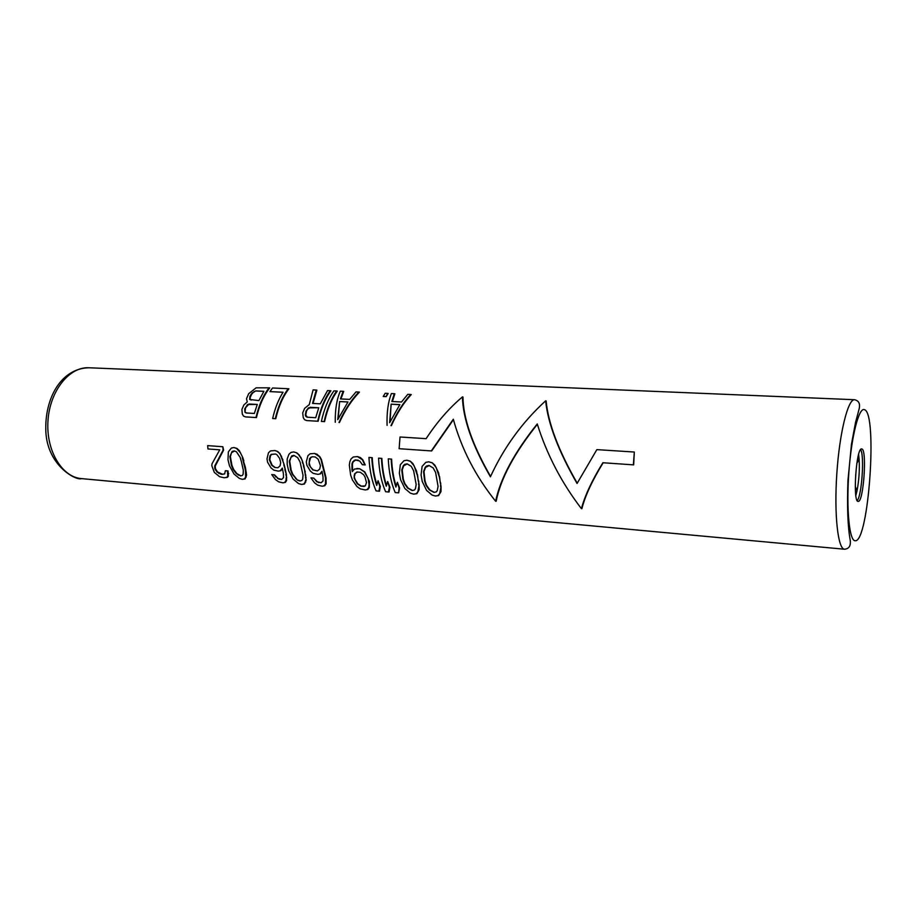 <?xml version="1.0" encoding="UTF-8"?>
<svg xmlns="http://www.w3.org/2000/svg" width="917" height="917" viewBox="0 0 917 917"><rect width="100%" height="100%" fill="white"/><g stroke="black" fill="none" stroke-linecap="round" stroke-linejoin="round"><path stroke-width="1.38" d="M241.354 461.48L243.326 470.261L243.131 474.192L242.432 475.442L240.598 475.934L236.322 473.619L233.09 469.412L231.416 465.332L229.892 456.586L232.127 451.428L234.202 450.912L236.414 451.749L240.151 457.388L241.354 461.48M240.896 475.854L236.918 473.653L233.652 469.447L231.944 465.366L230.385 456.632L231.485 452.723L234.454 451.015M242.306 457.549L245.469 470.444L245.607 477.012L244.472 478.869L242.283 479.327L239.383 478.422L234.064 474.078L229.479 465.836L227.978 459.761L228.367 451.817L231.393 448.035L233.915 447.553L236.54 448.413L240.357 452.711L242.799 457.583L239.326 450.637L237.01 448.447L233.915 447.553M242.283 479.327L245.126 478.903L246.581 475.121L245.378 467.12L243.36 460.976M441.054 486.583L438.555 472.713L434.899 465.183L432.262 462.81L428.812 461.824L425.832 462.328L422.095 466.398L421.075 474.949L422.244 481.494L426.543 490.354L432.067 495.042L435.346 496.028L438.59 495.581L441.008 491.569L441.054 486.583L439.724 493.598L438.039 495.558L435.346 496.028M419.115 484.772L416.536 471.006L412.891 463.543L410.289 461.194L406.884 460.219L403.961 460.724L400.305 464.759L399.353 473.241L400.58 479.729L404.901 488.532L410.403 493.174L413.636 494.148L416.845 493.713L419.149 489.712L419.115 484.772L417.9 491.73L416.284 493.678L413.636 494.148M396.144 486.216C393.599 478.25 392.075 469.217 391.593 459.108L391.181 459.073C391.662 469.538 393.244 478.88 395.915 487.076L397.37 482.285L399.067 488.039L398.666 492.83L399.594 488.062L397.37 482.285M386.493 485.391C383.914 477.459 382.378 468.461 381.873 458.397L381.461 458.362C381.965 468.793 383.57 478.089 386.275 486.262L387.673 481.494L389.404 487.214L388.464 491.97L389.049 491.993L389.931 487.248L387.673 481.494M376.921 484.577C374.308 476.668 372.749 467.704 372.233 457.686L371.809 457.652C372.336 468.048 373.964 477.31 376.692 485.448L378.056 480.703L379.81 486.411L378.916 491.145L379.512 491.168L380.337 486.434L378.056 480.703M365.218 464.93L362.398 464.713L365.218 464.93L362.845 459.818L360.324 457.526L357.492 456.597L362.41 459.784L364.783 464.896M358.192 460.185L355.337 459.967L359.67 460.987L362.398 464.713M352.598 471.2L352.415 463.956L353.125 461.904L355.773 460.002M367.832 489.483L365.195 489.953L367.832 489.483L369.276 487.557L369.425 481.368L364.851 471.934L359.624 468.713L354.547 469.023L352.22 471.625L352.426 470.249M320.446 473.894L317.844 474.376L320.446 473.894L322.119 471.785M317.339 454.362L314.565 453.457L319.345 456.586L320.984 459.474L325.512 477.734L325.512 483.844L324.16 485.735L322.222 486.239L324.767 485.769L326.097 483.867L326.039 477.768L321.431 459.509L319.792 456.62L316.904 454.316M319.941 473.86L322.005 471.292L323.013 476.851L323.036 480.932L321.122 482.789L317.328 481.78L313.752 478.101L310.932 477.883L314.6 482.904L317.798 485.185L322.222 486.239M296.856 452.849L293.658 451.932L290.998 452.413L288.912 454.316L287.193 458.97L287.193 464.426L288.603 470.639L293.108 479.075L298.483 483.523L301.51 484.451L304.467 484.016L306.209 480.164L303.848 465.733L302.06 460.105L299.274 455.096L296.856 452.849L293.658 451.932M280.877 470.673L278.344 471.143L280.877 470.673L282.425 468.621M277.61 451.439L274.882 450.556L277.61 451.439L279.994 453.663L284.247 464.862L286.379 474.479L286.597 480.497L285.393 482.376L282.894 482.835L285.393 482.376M271.753 474.616L273.942 474.8L279.077 479.213L281.725 479.442L278.069 478.445L274.504 474.823L271.753 474.616L275.432 479.557L278.608 481.803L282.894 482.835M243.865 461.01L242.799 457.583M222.923 474.41L217.558 472.014L215.38 468.587L215.289 465.974L223.599 450.132L222.831 446.739L223.118 450.087L214.727 465.939L214.807 468.553L216.951 471.98L221.203 474.284L224.665 473.929L225.364 470.742L227.473 470.914L227.714 476.129L226.728 477.333L224.161 477.757L227.393 477.367L228.356 476.164L228.058 470.948L225.364 470.742M219.725 449.834L207.953 448.952L219.736 449.834L212.033 463.761L211.804 465.698L214.326 472.404L219.621 476.725L224.161 477.757M392.361 401.531L394.86 393.806L394.276 393.702L391.846 401.508L401.52 401.99L407.767 394.344L410.678 394.482C403.205 402.655 396.637 413.028 390.974 425.614L391.376 425.66C397.095 413.028 403.721 402.666 411.252 394.585L410.678 394.482M386.149 396.648L388.166 393.496L387.582 393.393L386.149 396.648L383.226 396.442L385.61 396.557M340.952 398.952L343.703 391.41L343.096 391.295L340.413 398.929L349.686 399.388L356.037 391.903L358.834 392.04C351.211 400.03 344.597 410.186 338.981 422.496L339.416 422.554C345.079 410.186 351.75 400.041 359.43 392.144L358.834 392.04M324.572 421.66C327.358 409.131 331.599 398.941 337.284 391.101L336.665 390.997C331.06 398.929 326.888 409.131 324.137 421.602L321.363 421.442L324.137 421.602M318.13 421.281C320.927 408.776 325.191 398.62 330.899 390.802L330.28 390.699C324.652 398.608 320.457 408.776 317.695 421.224L306.725 420.571L317.695 421.224M313.041 403.457L316.881 390.138L316.25 390.034L312.537 403.423L320.274 403.835L327.552 390.573L330.28 390.699M275.765 418.737L272.647 418.53L275.765 418.737C278.619 406.46 282.986 396.488 288.878 388.819L288.236 388.716C282.436 396.476 278.126 406.472 275.306 418.679M283.032 392.293L269.965 391.593L283.078 392.235C278.47 399.491 274.997 408.26 272.647 418.53M256.428 417.59C259.316 405.406 263.729 395.525 269.701 387.925L269.048 387.822C263.168 395.502 258.812 405.406 255.969 417.533L245.561 416.903L255.969 417.533M633.67 464.873L602.87 462.741L633.67 464.873L634.323 452.035L633.383 464.839M602.87 462.741C591.901 480.577 584.759 495.891 581.435 508.671L581.894 508.683C585.069 496.005 592.164 480.703 603.168 462.776M581.435 508.671C561.628 482.869 546.899 454.626 537.247 423.929C514.254 452.666 500.384 478.445 495.627 501.244L496.143 501.267C500.648 478.674 514.38 453.021 537.362 424.296M431.678 450.958L399.124 448.7L431.678 450.958L453.422 419.654M490.572 476.439C472.438 444.951 463.234 418.473 462.97 397.015L462.432 396.912C449.147 408.111 437.031 422.038 426.107 438.67L400.03 436.996L399.124 448.7M577.206 483.179C558.522 450.614 548.171 423.195 546.131 400.935L545.649 400.821C547.896 423.345 558.373 450.9 577.057 483.488L596.852 449.628L634.323 452.035M861.831 448.986L861.659 448.952C856.249 447.152 852.523 502.378 858.129 501.393L858.14 501.393C863.505 502.894 867.253 449.525 861.831 448.986M440.71 482.984L440.584 486.56M439.541 476.404L440.263 482.95M432.262 462.81L436.16 467.452L439.117 476.37M428.812 461.824L431.861 462.776M438.074 486.354L437.271 490.561L436.24 491.89L433.982 492.406L429.294 489.884L426.073 485.368L424.582 480.966L423.585 471.556L425.156 467.349L426.543 466.008L429.007 465.469L433.191 467.957L435.621 472.484L438.074 486.354M434.257 492.337L429.798 489.907L426.554 485.391L425.041 480.989L423.998 471.59L425.557 467.383L429.213 465.538M418.737 481.196L418.633 484.749M417.533 474.674L418.278 481.173M410.289 461.194L414.129 465.79L417.097 474.639M406.884 460.219L409.888 461.159M416.169 484.543L415.447 488.715L414.438 490.033L412.237 490.549L407.595 488.062L404.374 483.568L402.861 479.201L401.795 469.871L403.308 465.698L404.672 464.369L407.091 463.83L411.206 466.295L413.636 470.788L416.169 484.543M412.512 490.48L408.111 488.085L404.867 483.603L403.32 479.236L402.219 469.905L403.732 465.733L407.308 463.91M391.181 459.073L388.258 458.855C388.911 472.072 391.215 483.305 395.193 492.555L398.093 492.807M381.461 458.362L378.561 458.145C379.225 471.315 381.575 482.502 385.598 491.718L388.464 491.97M371.809 457.652L368.932 457.445C369.62 470.559 372.004 481.712 376.062 490.893L378.916 491.145M354.409 460.598L352.69 461.87L351.968 463.922L351.956 470.215M355.337 459.967L353.973 460.563M359.624 468.713L364.393 471.9L368.141 478.491L369.092 484.806L368.714 487.535L367.236 489.449M356.805 468.495L359.166 468.679M357.492 456.597L353.263 456.998L351.028 458.936L349.858 461.652L349.32 465.114L350.626 474.983L352.403 479.969L356.954 486.526L360.186 488.841L365.195 489.953M354.535 473.906L354.145 478.032L357.298 483.821L360.897 486.182L365.333 485.872L366.502 482.525L364.955 476.84L363.522 474.628L360.255 472.266L356.942 472.003L354.535 473.906L357.401 472.037M364.221 486.446L361.458 486.205L357.836 483.844L355.051 479.488L354.077 475.957M354.57 475.98L355.017 473.94M314.565 453.457L310.026 453.812L307.906 455.726L306.312 461.813L306.874 465.286L310.301 471.029L313.098 473.31L317.844 474.376M326.097 483.867L325.512 483.844M324.767 485.769L324.16 485.735M313.752 478.101L316.743 481.746L321.122 482.789M310.932 477.883L313.201 478.066M317.328 481.78L316.743 481.746M318.967 482.583L318.394 482.56M312.067 456.735L309.533 458.615L309.018 464.77L312.697 469.859L317.42 470.925L319.712 469.046L320.446 465.653L318.222 459.268L315.276 456.975L312.067 456.735L315.276 456.975M317.431 470.914L313.19 469.894L310.336 466.925L309.155 462.718L310.76 457.319M311.207 457.365L312.514 456.769M299.274 455.096L296.409 452.815M300.822 457.274L302.805 462.225M298.816 455.05L300.375 457.228M303.848 465.733L302.335 462.191M303.367 465.698L305.269 471.98M304.753 471.946L305.82 475.419M305.292 475.384L306.06 477.459M305.521 477.425L306.209 480.164M305.636 480.13L305.143 482.101L305.739 482.124M305.143 482.101L303.848 483.981L304.467 484.016M303.848 483.981L301.51 484.451M297.395 480.107L292.282 474.307L290.655 470.123L289.279 461.182L291.732 455.898L293.921 455.371L297.727 457.721L300.077 462.008L303.034 475.201L302.667 479.213L301.865 480.485L299.916 480.989L297.395 480.107L292.821 474.341L291.159 470.157L289.749 461.217L290.987 457.216L294.162 455.462M300.203 480.909L297.979 480.13M295.503 478.605L296.076 478.64M280.35 470.639L282.298 468.094L283.387 473.573L283.525 477.597L281.725 479.442M278.344 471.143L273.736 470.1L270.985 467.865L267.569 462.202L266.996 458.787L268.463 452.792L270.504 450.912L274.882 450.556M277.152 451.393L279.994 453.663M279.536 453.617L281.611 456.506M281.141 456.471L282.952 460.013M282.482 459.979L284.247 464.862M283.754 464.827L285.37 469.687M284.855 469.653L286.379 474.479M285.829 474.444L286.746 477.849M286.173 477.814L285.989 480.462L286.597 480.497M285.989 480.462L284.751 482.342M275.593 476.932L276.177 476.955M277.473 478.41L278.069 478.445M279.077 479.213L279.685 479.247M275.593 454.007L271.237 454.362L270.056 455.634L269.3 459.635L271.65 465.217L274.768 467.498L277.862 467.739L275.283 467.532L272.154 465.251L269.781 459.669L270.526 455.669L271.707 454.396L275.604 454.007L276.991 454.798L279.616 458.397L280.705 462.558L280.04 465.893L277.862 467.739M245.126 478.903L244.472 478.869M246.226 477.046L245.607 477.012M246.581 475.121L245.974 475.086M246.329 472.473L245.756 472.438M215.38 468.587L214.807 468.553M215.896 469.94L215.3 469.905M217.558 472.014L216.951 471.98M219.415 473.47L218.796 473.436M221.822 474.318L221.203 474.284M228.058 470.948L227.473 470.914M228.757 473.608L228.15 473.573M228.356 476.164L227.714 476.129M227.393 477.367L226.728 477.333M222.831 446.739L207.655 445.628L207.953 448.952M394.276 393.702L391.399 393.565C388.12 401.864 386.676 412.467 387.077 425.373M391.135 404.168L399.846 404.615L389.622 422.714L391.135 404.168L390.034 421.843M399.812 404.672L391.616 404.248M387.582 393.393L385.197 393.278L383.226 396.442M343.096 391.295L340.333 391.169C336.745 399.273 335.049 409.647 335.255 422.278M339.622 401.52L347.979 401.955L337.731 419.665L339.622 401.52L338.178 418.725M347.944 402.001L340.127 401.6M336.665 390.997L333.926 390.871C328.309 398.792 324.125 408.982 321.363 421.442M316.25 390.034L313.11 389.885L309.281 404.58L304.65 408.317L302.702 412.891L303.263 417.648L304.604 419.757L306.725 420.571M318.749 407.744L315.723 417.693L307.057 417.189L305.865 416.444L305.315 415.057L306.026 411.068L308.502 407.859L318.749 407.744M318.726 407.79L310.095 407.274M307.447 417.212L305.762 415.126L306.496 411.125L307.608 409.188L310.576 407.343M288.236 388.716L272.509 387.983L269.965 391.593M269.048 387.822L256.107 387.822L248.69 393.691L246.513 398.666L247.258 401.921L243.853 404.982L241.893 409.44L242.317 414.071L243.555 416.123L245.561 416.903M244.999 412.249L246.111 412.971L254.341 413.452L257.287 404.408L247.533 404.535L244.679 408.936L244.999 412.249L245.584 407.721L249.069 403.961M252.416 392.614L249.905 396.293L249.665 399.468L258.881 400.603L263.901 391.295L255.705 390.906L252.989 392.705L255.705 390.906M257.276 404.454L249.573 404.03M246.524 412.994L245.469 412.306M251.109 400.19L249.928 398.253L251.476 394.516L250.903 394.436M263.855 391.364L256.313 390.997M251.476 394.516L252.989 392.705M254.628 391.536L254.032 391.444M495.627 501.244C475.579 476.21 461.48 448.872 453.319 419.229L431.299 450.923M462.432 396.912C462.913 418.633 472.244 445.261 490.423 476.794C503.811 447.565 522.22 422.244 545.649 400.821M236.918 473.653L236.322 473.619M238.787 475.109L238.179 475.075M854.564 399.72C847.996 398.861 839.525 432.755 836.82 473.619C834.034 514.483 837.909 549.214 844.534 549.226L81.453 478.605C61.932 477.161 45.85 450.511 47.982 420.685C49.85 390.837 69.36 366.582 88.892 367.763L854.564 399.72C859.023 400.74 860.478 404.03 858.954 409.601L855.538 422.45L851.48 444.137L847.938 480.76C847.021 507.067 847.767 526.817 850.208 540.021C850.976 545.741 849.085 548.813 844.534 549.226M848.328 481.173L848.019 479.19M855.813 495.249L857.028 490.675C859.011 480.348 859.71 469.928 859.126 459.417L858.53 454.729M857.189 500.602C861.854 495.856 864.605 454.924 860.604 449.605M864.593 409.727C859.046 406.506 851.389 435.988 848.821 472.977C846.162 509.944 849.497 541.729 855.355 540.755C868.686 541.798 877.695 413.75 864.593 409.727M81.453 478.605C77.017 481.093 47.581 466.398 45.85 431.815C44.394 398.356 61.107 368.382 88.892 367.763M855.263 486.514L857.028 490.675L855.848 495.524M856.822 463.303L859.126 459.417L858.599 454.465"/></g></svg>
